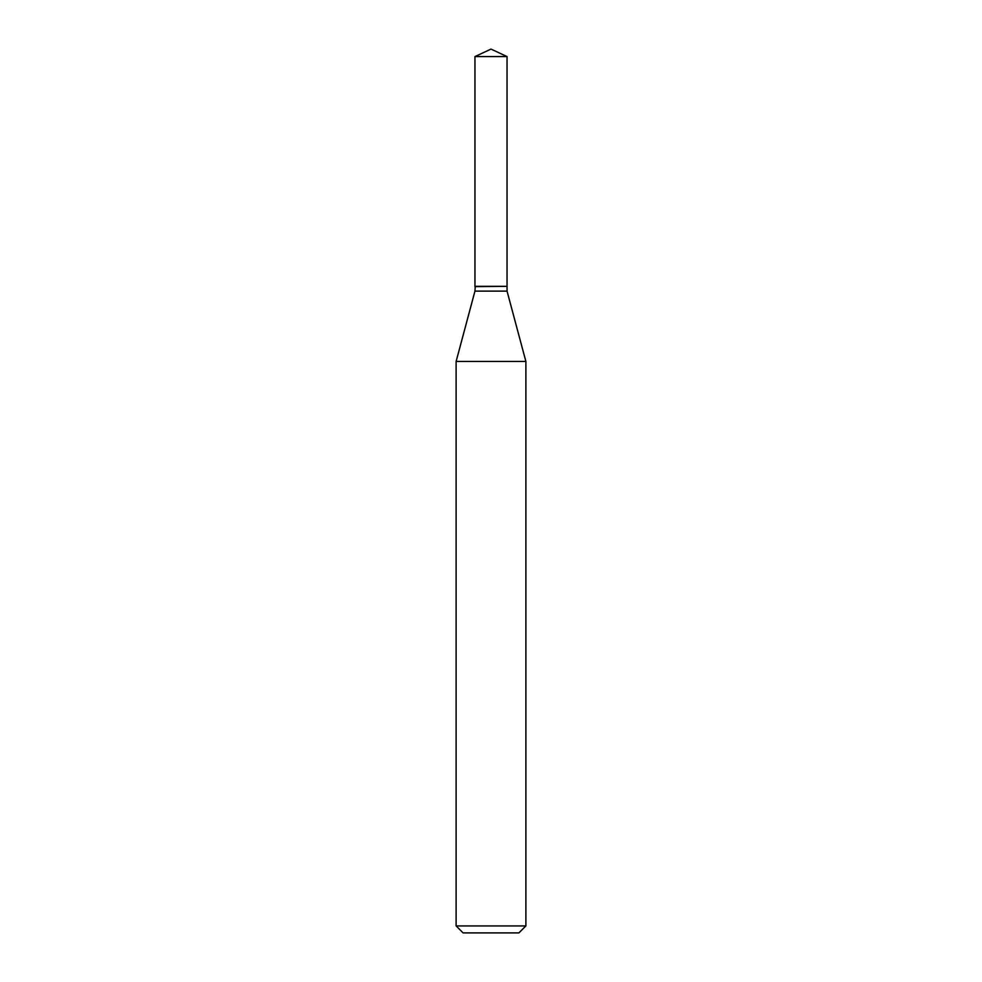 <?xml version="1.0" encoding="UTF-8"?>
<svg xmlns="http://www.w3.org/2000/svg" width="982" height="982" viewBox="0 0 982 982"><rect width="100%" height="100%" fill="white"/><g stroke="black" fill="none" stroke-linecap="round" stroke-linejoin="round"><path stroke-width="1.47" d="M507.043 56.575L474.957 56.575L474.957 286.339L507.043 286.339L507.043 56.575L491 49.1L474.957 56.575M475.251 286.339L474.957 291.126L456.114 361.45L456.114 925.928L525.886 925.928L518.901 932.9L463.099 932.9L456.114 925.928M506.749 286.339L474.957 286.634M507.043 286.634L507.043 291.126L525.886 361.45L456.114 361.45M525.886 361.45L525.886 925.928M507.043 291.126L474.957 291.126"/></g></svg>
